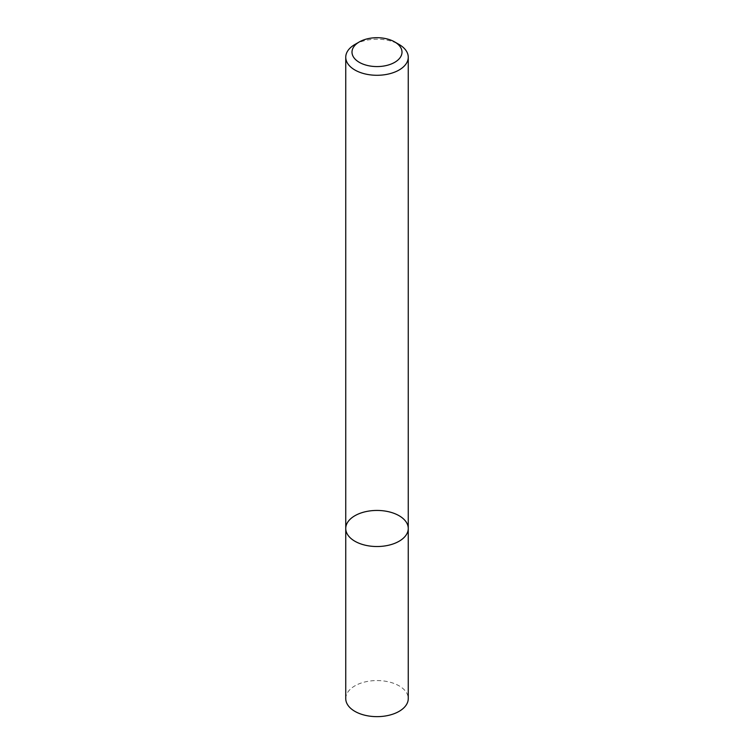 <?xml version="1.0" encoding="UTF-8"?>
<svg xmlns="http://www.w3.org/2000/svg" width="754" height="754" viewBox="0 0 754 754"><rect width="100%" height="100%" fill="white"/><g stroke="black" fill="none" stroke-linecap="round" stroke-linejoin="round"><path stroke-width="0.57" stroke-dasharray="3.77 2.83" d="M345.747 528.479A31.253 18.039 180 0 1 377 510.439A31.253 18.039 180 0 1 408.253 528.479M354.898 44.477A31.253 18.039 180 0 1 399.102 44.477M345.747 698.6A31.253 18.039 180 0 1 377 680.56A31.253 18.039 180 0 1 408.253 698.6"/><path stroke-width="1.13" d="M399.102 541.24A31.253 18.039 180 0 1 365.04 545.151A31.253 18.039 180 0 1 345.747 528.479A31.253 18.039 180 0 1 377 510.439A31.253 18.039 180 0 1 408.253 528.479A31.253 18.039 180 0 1 399.102 541.24A31.253 18.039 180 0 1 365.04 545.151A31.253 18.039 180 0 1 345.747 528.479L345.747 698.6A31.253 18.039 180 0 0 365.04 715.273A31.253 18.039 180 0 0 399.102 711.361A31.253 18.039 180 0 0 408.253 698.6L408.253 528.479A31.253 18.039 180 0 1 399.102 541.24M394.681 41.932L399.102 44.477A31.253 18.039 180 0 1 408.253 57.238A31.253 18.039 180 0 1 399.102 69.999A31.253 18.039 180 0 1 365.04 73.911A31.253 18.039 180 0 1 345.747 57.238A31.253 18.039 180 0 1 354.898 44.477L359.319 41.932A25.005 14.439 180 0 1 394.681 41.932A25.005 14.439 180 0 1 394.681 62.346A25.005 14.439 180 0 1 359.319 62.346A25.005 14.439 180 0 1 359.319 41.932M345.747 57.238L345.747 528.479M408.253 57.238L408.253 528.479"/></g></svg>
